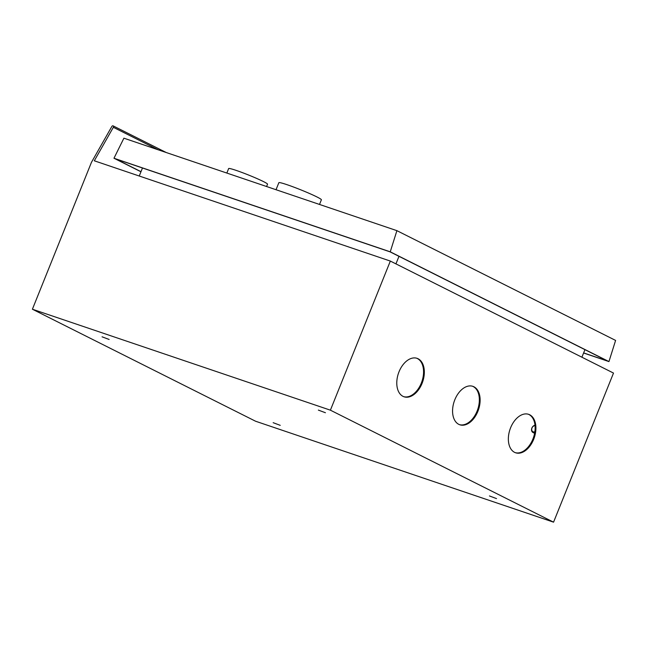 <?xml version="1.0" encoding="UTF-8"?>
<svg xmlns="http://www.w3.org/2000/svg" width="648" height="648" viewBox="0 0 648 648"><rect width="100%" height="100%" fill="white"/><g stroke="black" fill="none" stroke-linecap="round" stroke-linejoin="round"><path stroke-width="0.97" d="M535.054 425.671A3.272 2.527 -63.3 0 0 531.87 428.328A3.272 2.527 -63.3 0 0 533.174 431.835A3.272 2.527 -63.3 0 0 534.875 431.714M534.721 432.686A3.929 3.029 116.7 0 1 533.304 432.629A3.929 3.029 116.7 0 1 532.996 432.508A3.929 3.029 116.7 0 1 531.7 428.539A3.929 3.029 116.7 0 1 535.013 425.258M325.434 412.736L318.362 410.095L325.434 412.736M496.522 498.604L489.451 495.955L496.522 498.604M280.236 425.339L273.164 422.69L280.236 425.339M109.148 339.471L102.068 336.822L109.148 339.471M529.691 414.769A20.299 12.83 108.7 0 0 528.647 414.339A20.299 12.83 108.7 0 0 510.284 428.603A20.299 12.83 108.7 0 0 514.585 452.353A20.299 12.83 108.7 0 0 515.622 452.782A20.299 12.83 108.7 0 0 533.984 438.518A20.299 12.83 108.7 0 0 529.691 414.769M515.241 452.644A20.299 12.83 108.7 0 0 533.328 437.951A20.299 12.83 108.7 0 0 528.922 414.509A20.299 12.83 108.7 0 0 528.258 414.218M473.899 386.775A20.299 12.83 108.7 0 0 472.862 386.338A20.299 12.83 108.7 0 0 454.499 400.602A20.299 12.83 108.7 0 0 458.792 424.351A20.299 12.83 108.7 0 0 459.837 424.788A20.299 12.83 108.7 0 0 478.2 410.516A20.299 12.83 108.7 0 0 473.899 386.775M459.448 424.643A20.299 12.83 108.7 0 0 477.536 409.957A20.299 12.83 108.7 0 0 473.129 386.508A20.299 12.83 108.7 0 0 472.473 386.216M418.106 358.773A20.299 12.83 108.7 0 0 417.069 358.336A20.299 12.83 108.7 0 0 398.706 372.608A20.299 12.83 108.7 0 0 402.999 396.349A20.299 12.83 108.7 0 0 404.044 396.787A20.299 12.83 108.7 0 0 422.407 382.514A20.299 12.83 108.7 0 0 418.106 358.773M403.664 396.649A20.299 12.83 108.7 0 0 421.751 381.956A20.299 12.83 108.7 0 0 417.336 358.514A20.299 12.83 108.7 0 0 416.68 358.214M113.027 125.834A1.11 0.859 116.7 0 1 113.343 127.308L94.3 160.793L390.339 261.071L330.399 410.176L32.4 309.226L91.465 162.308L111.877 126.409A1.11 0.859 116.7 0 1 113.027 125.834M330.399 410.176L553.562 522.167L613.502 373.07L390.339 261.071M553.562 522.167L255.563 421.224L32.4 309.226M398.974 256.333L395.936 263.882M142.479 167.994L139.255 176.013M584.942 349.661L581.904 357.21M226.841 173.057L228.647 168.561A20.955 1.426 21.9 0 1 236.18 170.4A20.955 1.426 21.9 0 1 256.892 178.524A20.955 1.426 21.9 0 1 267.527 184.186L266.587 186.519M276.032 189.718L278.859 182.696A22.915 1.555 21.9 0 1 287.096 184.712A22.915 1.555 21.9 0 1 309.744 193.598A22.915 1.555 21.9 0 1 321.384 199.795L319.513 204.444M123.898 138.186L396.9 230.664L390.25 251.821L113.975 158.242L123.898 138.186M583.605 352.998L608.95 361.584L615.6 340.419L396.9 230.664M140.956 171.777L113.975 158.242M608.95 361.584L390.25 251.821M583.637 352.909L607.581 361.017L390.072 251.861L115.344 158.801L141.005 171.671M158.088 149.769L113.343 127.308M532.996 432.508L534.608 433.31M166.236 152.523L113.108 125.866"/></g></svg>

